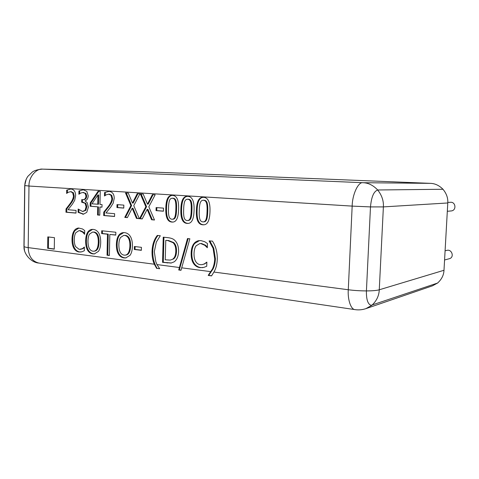 <?xml version="1.0" encoding="UTF-8"?>
<svg xmlns="http://www.w3.org/2000/svg" width="479" height="479" viewBox="0 0 479 479"><rect width="100%" height="100%" fill="white"/><g stroke="black" fill="none" stroke-linecap="round" stroke-linejoin="round"><path stroke-width="0.72" d="M447.811 202.443L450.494 202.282C455.745 201.725 456.762 210.562 451.14 210.946L447.32 211.293M445.093 250.786L446.919 250.361C451.805 248.912 454.751 257.409 449.26 258.738L444.572 259.977M437.83 282.963L371.087 305.321C367.824 304.249 366.273 299.459 366.417 290.963L370.483 206.91C371.417 196.671 373.913 191.025 377.979 189.983L443.057 189.265M26.189 179.254L24.704 185.535L23.95 246.212L24.513 250.361M203.862 267.39L200.078 267.665C197.306 267.3 195.097 265.875 193.45 263.396C191.828 260.917 191.055 257.48 191.145 253.098C191.295 248.841 192.259 245.643 194.037 243.506C195.396 241.817 197.103 240.853 199.15 240.62L200.964 240.626L204.665 241.691L207.455 243.53L207.317 247.751L204.761 245.272L200.851 243.595L199.773 243.595L196.121 245.781C194.863 247.487 194.163 250.038 194.025 253.433C193.965 256.942 194.528 259.636 195.713 261.51C196.881 263.378 198.378 264.432 200.204 264.671L202.048 264.665L204.335 263.899L206.868 262.103L206.736 266.264L203.862 267.39M202.868 267.629L200.773 267.557C198.001 267.192 195.797 265.773 194.157 263.294C192.528 260.816 191.762 257.391 191.851 253.008C192.001 248.757 192.965 245.565 194.737 243.428L199.504 240.59M204.335 263.899L206.856 262.456M202.048 264.665L205.03 263.791M207.341 247.092L205.461 245.194L201.551 243.518L199.773 243.595M156.699 268.462L154.316 264.216C152.693 260.66 151.933 256.397 152.035 251.421C152.292 244.829 154.046 239.5 157.298 235.434L160.297 235.74L156.316 242.099L154.31 251.691L155.807 261.684L156.95 264.564L159.669 268.707L157.154 268.396C154.166 263.707 152.699 258.019 152.759 251.337C153.017 244.811 154.741 239.53 157.932 235.494M159.669 268.737L157.154 268.396M107.045 255.223L107.488 234.207L101.638 233.584L101.692 230.77L115.846 232.243L115.78 235.093L109.829 234.459L109.38 255.523L107.045 255.223L107.799 255.139L108.242 234.147L102.392 233.524L102.446 230.848M109.386 255.343L107.799 255.139M109.829 234.459L115.786 234.955M101.638 233.584L102.392 233.524M107.488 234.207L108.242 234.147M97.039 234.973C96.147 233.243 94.902 232.291 93.303 232.117L92.501 232.099L89.489 234.147C88.549 235.692 88.046 237.997 87.974 241.069C88.004 247.296 89.657 250.673 92.932 251.194L93.848 251.212C96.59 250.864 98.075 247.882 98.303 242.272C98.339 239.123 97.92 236.692 97.039 234.973L97.794 234.914C96.902 233.183 95.656 232.231 94.064 232.064L92.501 232.099M93.848 251.212L94.608 251.134C97.345 250.786 98.83 247.811 99.057 242.2C99.099 239.057 98.674 236.626 97.794 234.914M93.345 229.405C95.692 229.71 97.512 230.968 98.806 233.183C100.105 235.458 100.734 238.578 100.692 242.548C100.59 246.451 99.842 249.397 98.44 251.391L94.369 253.912L92.866 253.894C90.567 253.577 88.771 252.283 87.471 250.014C86.208 247.739 85.597 244.667 85.645 240.793C85.747 236.925 86.477 233.997 87.831 232.01C88.962 230.399 90.423 229.525 92.213 229.381L93.345 229.405M87.831 232.01L88.591 231.956L92.597 229.369M94.74 253.864L93.621 253.81C91.321 253.493 89.525 252.205 88.232 249.936C86.968 247.661 86.358 244.595 86.406 240.733C86.507 236.866 87.238 233.938 88.591 231.956M163.519 208.126L163.435 211.209L156.04 210.628L156.118 207.563L163.519 208.126M156.04 210.628L156.765 210.598L156.843 207.617M163.441 211.119L156.765 210.598M133.767 205.659L139.305 218.669L136.455 218.418L132.174 208.215L127.378 217.622L124.762 217.388L130.887 205.599L125.498 192.947L128.288 193.121L132.461 203.054L137.216 193.684L139.91 193.851L133.767 205.659M132.461 203.054L133.204 203.036L137.928 193.732M130.887 205.599L131.629 205.575L126.27 192.995M124.762 217.388L125.504 217.352L131.629 205.575M127.432 217.52L125.504 217.352M132.174 208.215L132.917 208.185L137.192 218.376L136.455 218.418M139.257 218.556L137.192 218.376M114.625 213.694L114.565 216.49L103.686 215.538L103.757 212.149L108.11 206.73C110.691 203.336 111.918 200.557 111.793 198.396L110.978 195.306L108.835 194.181L106.32 194.779L104.464 195.983L104.53 192.558L109.068 191.402C112.475 191.798 114.194 194.127 114.218 198.39L113.194 203.162L110.727 207.108L105.943 212.957L114.625 213.694M104.53 192.558L109.02 191.396M105.224 195.468L105.29 192.552M103.757 212.149L104.512 212.119L108.865 206.7C111.445 203.318 112.673 200.539 112.547 198.384L111.733 195.294L109.589 194.175L108.541 194.175M103.686 215.538L104.44 215.502L104.512 212.119M114.571 216.388L104.44 215.502M97.938 194.977L91.986 203.832L98.512 204.252L98.698 194.971L97.938 194.977L97.752 204.276M102.045 204.605L101.991 207.179L99.925 207.012L99.764 215.191L97.536 214.993L97.698 206.838L90.148 206.239L90.214 202.91L98.111 191.217L100.243 191.355L99.979 204.443L102.045 204.605M90.214 202.91L90.974 202.892L98.836 191.265M90.148 206.239L90.908 206.215L90.974 202.892M97.698 206.838L90.908 206.215M97.536 214.993L98.297 214.963L98.458 206.814M99.764 215.089L98.297 214.963M99.925 207.012L101.997 207.09M76.047 210.413L75.999 213.101L65.964 212.221L66.018 208.964L70.018 203.743C72.389 200.473 73.515 197.803 73.389 195.725L72.628 192.756L70.647 191.684L68.329 192.265L66.617 193.426L66.677 190.133L70.856 189.013C74 189.385 75.592 191.618 75.628 195.713L74.694 200.3L72.437 204.096L68.036 209.73L76.047 210.413M66.677 190.133L70.886 189.013M67.401 192.869L67.443 190.133M66.018 208.964L66.791 208.934L70.79 203.719C73.155 200.456 74.281 197.791 74.155 195.713L73.401 192.75L70.928 191.684M65.964 212.221L66.737 212.191L66.791 208.934M76.005 213.005L66.737 212.191M54.456 237.674L54.277 249.158L47.631 248.296L47.798 236.895L54.456 237.674M47.631 248.296L48.403 248.224L48.571 236.985M54.277 248.984L48.403 248.224M85.106 193.354L82.813 192.492L80.67 193.085L78.873 194.27L78.933 190.959L83.304 189.792L86.819 191.349L88.244 195.803C88.004 198.587 86.933 200.27 85.034 200.845L87.262 202.767L88.358 207.203L86.765 212.371L83.352 214.191L78.089 212.341L78.149 209.042L82.514 211.455L85.07 210.365L86.064 206.79L85.124 203.306L81.669 202.204L81.717 199.611L82.849 199.677C84.753 199.611 85.783 198.378 85.945 195.971L85.106 193.354L85.867 193.348L82.813 192.492M82.849 199.677L83.615 199.659C85.519 199.593 86.549 198.36 86.705 195.959L85.867 193.348M81.669 202.204L82.43 202.186L82.478 199.665M85.07 210.365L85.837 210.335L86.831 206.766L85.885 203.288L82.43 202.186M82.909 211.467L85.837 210.335M78.089 212.341L78.855 212.311L78.903 209.646M83.729 214.161L78.855 212.311M78.933 190.959L83.286 189.792M79.646 193.744L79.7 190.953M123.845 205.126L123.774 208.096L116.942 207.557L117.002 204.611L123.845 205.126M116.942 207.557L117.69 207.533L117.75 204.665M123.78 208.012L117.69 207.533M148.813 206.79L154.507 220.005L151.568 219.747L147.167 209.383L142.215 218.927L139.515 218.687L145.844 206.73L140.305 193.881L143.185 194.061L147.466 204.15L152.382 194.642L155.16 194.815L148.813 206.79M147.466 204.15L148.203 204.126L153.088 194.684M145.844 206.73L146.574 206.7L141.071 193.929M139.515 218.687L140.257 218.646L146.574 206.7M142.269 218.825L140.257 218.646M147.167 209.383L147.903 209.353L152.298 219.705L151.568 219.747M154.454 219.891L152.298 219.705M175.865 209.012C175.985 205.509 175.817 202.874 175.35 201.102C174.889 199.306 173.931 198.354 172.47 198.24L172.171 198.234C170.877 198.27 169.955 199.108 169.416 200.743C168.865 202.509 168.566 205.09 168.506 208.479C168.363 211.892 168.518 214.472 168.973 216.227C169.404 218.059 170.374 219.059 171.889 219.232L172.356 219.238C173.554 219.16 174.41 218.34 174.925 216.783C175.47 215.131 175.781 212.538 175.865 209.012M172.356 219.238L173.075 219.196C174.272 219.119 175.122 218.298 175.643 216.742C176.188 215.089 176.5 212.502 176.577 208.982C176.703 205.485 176.535 202.851 176.062 201.084C175.607 199.288 174.649 198.336 173.188 198.222L172.171 198.234M172.548 195.39C176.895 195.666 178.918 200.276 178.619 209.221C178.392 217.67 176.428 221.957 172.715 222.082L171.811 222.064C167.5 221.717 165.494 217.125 165.806 208.275C165.997 199.611 168.081 195.312 172.051 195.378L172.548 195.39M173.069 222.046L172.53 222.022C168.219 221.675 166.219 217.083 166.53 208.245C166.722 199.839 168.68 195.552 172.416 195.384M191.229 210.173C191.361 206.623 191.187 203.946 190.708 202.144C190.235 200.324 189.247 199.354 187.75 199.24L187.427 199.234C186.097 199.27 185.157 200.12 184.595 201.773C184.032 203.563 183.714 206.18 183.655 209.622C183.499 213.083 183.655 215.706 184.122 217.484C184.565 219.346 185.565 220.364 187.121 220.538L187.624 220.544C188.846 220.46 189.72 219.627 190.253 218.053C190.816 216.376 191.145 213.754 191.229 210.173M187.624 220.544L188.337 220.496C189.552 220.412 190.426 219.586 190.959 218.011C191.522 216.34 191.851 213.718 191.935 210.143C192.067 206.593 191.893 203.922 191.414 202.126C190.941 200.306 189.959 199.336 188.457 199.222L187.427 199.234M187.834 196.348C192.307 196.629 194.384 201.312 194.067 210.389C193.827 218.939 191.81 223.28 188.007 223.424L187.038 223.412C182.601 223.058 180.541 218.388 180.87 209.413C181.08 200.635 183.223 196.276 187.295 196.33L187.834 196.348M188.361 223.388L187.75 223.364C183.313 223.01 181.26 218.346 181.589 209.383C181.792 200.857 183.816 196.51 187.654 196.336M207.054 211.371C207.197 207.76 207.024 205.048 206.527 203.222C206.042 201.372 205.03 200.384 203.485 200.264L203.138 200.258C201.779 200.306 200.809 201.162 200.234 202.839C199.647 204.653 199.318 207.311 199.252 210.802C199.09 214.317 199.246 216.975 199.731 218.777C200.18 220.669 201.21 221.705 202.815 221.879L203.353 221.885C204.599 221.795 205.497 220.957 206.042 219.37C206.623 217.664 206.964 214.999 207.054 211.371M203.353 221.885L204.054 221.837C205.299 221.747 206.192 220.909 206.736 219.322C207.323 217.622 207.658 214.963 207.754 211.335C207.892 207.73 207.718 205.018 207.227 203.198C206.742 201.348 205.731 200.366 204.186 200.246L203.138 200.258M203.575 197.33C208.185 197.623 210.317 202.377 209.982 211.592C209.724 220.238 207.652 224.645 203.767 224.813L202.725 224.801C198.15 224.435 196.037 219.693 196.39 210.586C196.612 201.695 198.815 197.27 203 197.318L203.575 197.33M204.108 224.777L203.425 224.747C198.851 224.382 196.743 219.651 197.091 210.55C197.312 201.904 199.402 197.498 203.353 197.318M82.095 251.744L79.131 252.038C76.951 251.75 75.209 250.517 73.904 248.344C72.604 246.158 71.976 243.122 72.006 239.231C72.095 235.446 72.826 232.602 74.197 230.686C75.335 229.058 76.784 228.178 78.55 228.034L82.514 228.968L84.705 230.561L84.639 234.303L82.616 232.135L79.544 230.692L78.927 230.68L75.856 232.68C74.88 234.213 74.353 236.482 74.269 239.488C74.251 242.608 74.712 244.991 75.658 246.637L79.203 249.385L82.436 248.643L84.4 247.02L84.334 250.715L82.095 251.744M80.993 252.038L79.891 251.96C77.718 251.673 75.975 250.445 74.664 248.266C73.371 246.092 72.736 243.057 72.772 239.165C72.862 235.393 73.586 232.549 74.963 230.633L78.939 228.022M82.436 248.643L84.388 247.589M80.286 249.403L83.196 248.571M84.651 233.459L83.382 232.081L80.304 230.638L78.927 230.68M128.552 238.404C127.6 236.614 126.276 235.626 124.57 235.44L123.648 235.428L120.492 237.524C119.493 239.117 118.942 241.494 118.858 244.661C118.876 251.092 120.63 254.583 124.121 255.139L125.175 255.151C128.061 254.756 129.623 251.691 129.881 245.943C129.929 242.691 129.486 240.183 128.552 238.404L129.294 238.338C128.342 236.548 127.019 235.566 125.312 235.381L123.648 235.428M125.175 255.151L125.917 255.062C128.797 254.672 130.366 251.607 130.617 245.871C130.671 242.625 130.228 240.111 129.294 238.338M124.618 232.644C127.127 232.962 129.067 234.273 130.444 236.56C131.821 238.913 132.485 242.14 132.432 246.242C132.312 250.272 131.497 253.313 130.001 255.367L125.773 257.936L124.043 257.924C121.588 257.582 119.678 256.241 118.301 253.894C116.954 251.541 116.313 248.367 116.379 244.374C116.493 240.38 117.277 237.356 118.732 235.309C119.924 233.68 121.45 232.782 123.325 232.62L124.618 232.644M118.732 235.309L119.475 235.249L123.696 232.602M126.139 257.882L124.785 257.834C122.331 257.498 120.421 256.157 119.049 253.81C117.702 251.457 117.062 248.29 117.121 244.302C117.241 240.314 118.026 237.297 119.475 235.249M141.437 247.332L141.365 250.325L134.306 249.487L134.377 246.505L141.437 247.332M134.306 249.487L135.042 249.403L135.114 246.595M141.371 250.158L135.042 249.403M172.991 242.661L167.776 240.572L165.77 240.356L168.494 240.5L173.709 242.59L172.991 242.661C174.961 244.47 175.901 247.338 175.799 251.265L176.517 251.182C176.613 247.26 175.679 244.398 173.709 242.59M165.77 240.356L165.243 259.804L170.249 260.097L173.494 258.965C175.392 257.666 176.398 255.073 176.517 251.182M170.249 260.097L173.494 258.965M172.775 259.061C174.673 257.762 175.685 255.163 175.799 251.265M174.817 240.41C177.404 242.895 178.661 246.637 178.595 251.637C178.326 256.475 176.853 259.869 174.182 261.821L171.081 263.049L162.555 262.366L163.231 237.171L167.728 237.638C171.207 238.045 173.572 238.967 174.817 240.41M162.555 262.366L163.279 262.27L163.95 237.249M171.416 262.989L163.279 262.27M178.715 269.982L187.499 238.542L189.87 238.782L181.014 270.288L178.715 269.982L179.326 269.887L188.169 238.608M181.044 270.12L179.326 269.887M211.562 275.898L208.263 275.449L208.7 275.377L213.107 268.869C214.46 266.037 215.227 262.678 215.4 258.798L213.772 248.236L209.796 240.835L209.101 240.931L212.419 241.105C215.754 246.062 217.376 252.098 217.28 259.199C217.071 264.42 215.951 268.707 213.915 272.06L211.562 275.898M211.646 275.772L208.7 275.377M208.263 275.449L208.706 275.203M208.251 275.287L212.419 268.982C213.772 266.144 214.538 262.779 214.712 258.894L213.083 248.32L209.101 240.931M154.316 264.216L28.195 247.619L28.985 186.038L352.167 206.108L370.483 206.91L383.386 206.898L447.787 202.97C448.11 198.138 446.53 193.6 443.051 189.349M442.973 189.259C439.183 185.445 434.998 183.475 430.411 183.355L362.974 182.709L42.655 169.129C36.141 168.219 28.53 177.464 28.985 186.038L24.824 185.565C24.776 182.673 25.746 179.649 27.734 176.488L32.41 171.955C34.494 170.446 37.865 169.5 42.517 169.123L141.251 171.596M371.818 305.315L365.914 308.638L432.489 285.813L437.483 283.083M437.836 282.79C441.722 279.221 443.776 275.048 443.991 270.276L379.266 289.783L383.386 206.898C383.745 200.893 381.847 195.264 377.691 190.001M447.787 202.97L443.991 270.276M141.509 171.602L430.411 183.355M377.979 189.983L377.668 189.971C373.213 185.271 368.315 182.852 362.974 182.709C358.346 181.625 352.299 194.432 352.167 206.108L348.281 289.747C347.562 299.537 350.909 309.751 355.184 309.644L38.853 263.061C32.093 261.336 28.542 256.187 28.195 247.619C25.453 247.26 24.076 246.829 24.07 246.32L24.824 185.565M366.417 290.963L366.106 290.921C359.567 290.855 353.628 290.466 348.281 289.747L213.915 272.06M200.078 267.665L200.773 267.557M200.851 243.595L201.551 243.518M204.761 245.272L205.461 245.194M194.037 243.506L194.737 243.428M191.145 253.098L191.851 253.008M193.45 263.396L194.157 263.294M152.035 251.421L152.759 251.337M93.303 232.117L94.064 232.064M98.303 242.272L99.057 242.2M85.645 240.793L86.406 240.733M87.471 250.014L88.232 249.936M92.866 253.894L93.621 253.81M108.835 194.181L109.589 194.175M110.978 195.306L111.733 195.294M111.793 198.396L112.547 198.384M108.11 206.73L108.865 206.7M70.647 191.684L71.419 191.678M72.628 192.756L73.401 192.75M73.389 195.725L74.155 195.713M70.018 203.743L70.79 203.719M83.077 192.498L83.843 192.492M85.945 195.971L86.705 195.959M82.616 202.276L83.376 202.258M85.124 203.306L85.885 203.288M86.064 206.79L86.831 206.766M82.598 214.173L83.358 214.143M175.35 201.102L176.062 201.084M174.925 216.783L175.643 216.742M165.806 208.275L166.53 208.245M171.811 222.064L172.53 222.022M190.708 202.144L191.414 202.126M190.253 218.053L190.959 218.011M180.87 209.413L181.589 209.383M187.038 223.412L187.75 223.364M206.527 203.222L207.227 203.198M206.042 219.37L206.736 219.322M196.39 210.586L197.091 210.55M202.725 224.801L203.425 224.747M79.131 252.038L79.891 251.96M79.544 230.692L80.304 230.638M82.616 232.135L83.382 232.081M74.197 230.686L74.963 230.633M72.006 239.231L72.772 239.165M73.904 248.344L74.664 248.266M124.57 235.44L125.312 235.381M129.881 245.943L130.617 245.871M116.379 244.374L117.121 244.302M118.301 253.894L119.049 253.81M124.043 257.924L124.785 257.834M167.776 240.572L168.494 240.5M167.081 262.953L167.8 262.851M213.083 248.32L213.772 248.236M214.712 258.894L215.4 258.798M212.419 268.982L213.107 268.869M210.988 271.677L181.613 267.809M179.314 267.51L156.95 264.564M372.021 305.147C376.608 300.83 379.027 295.711 379.266 289.783C377.027 290.49 372.746 290.873 366.423 290.921M70.407 191.678L71.173 191.672M38.853 263.061C30.434 262.504 23.13 252.822 24.07 246.32M365.914 308.638C362.31 309.823 358.735 310.164 355.184 309.644M141.383 171.596L42.517 169.123"/></g></svg>
